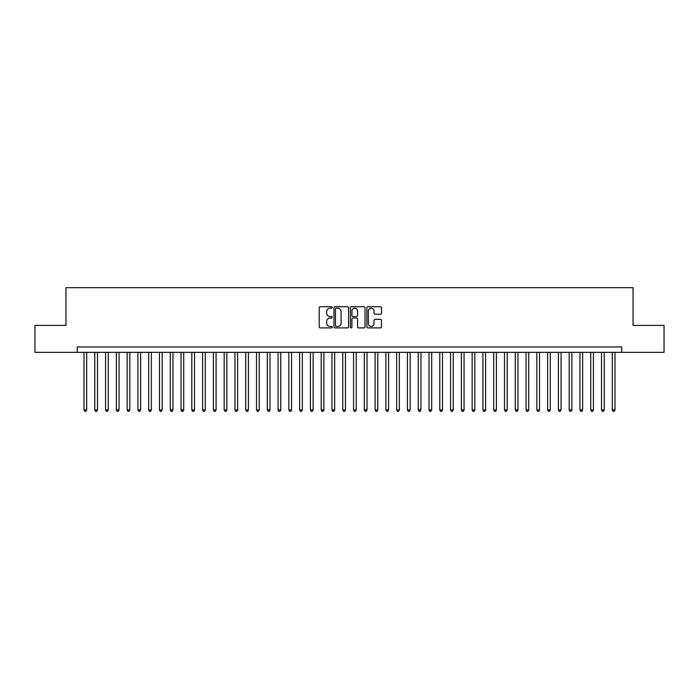 <?xml version="1.0" encoding="UTF-8"?>
<svg xmlns="http://www.w3.org/2000/svg" width="699" height="699" viewBox="0 0 699 699"><rect width="100%" height="100%" fill="white"/><g stroke="black" fill="none" stroke-linecap="round" stroke-linejoin="round"><path stroke-width="1.05" d="M332.252 307.473A0.743 0.743 0 0 0 331.509 306.739L320.264 306.739A1.057 1.057 0 0 0 319.207 307.796L319.207 326.844A1.057 1.057 0 0 0 320.264 327.901L331.509 327.901A0.743 0.743 0 0 0 332.252 327.158A0.743 0.743 0 0 0 331.509 326.416L330.05 326.416A3.39 3.39 0 0 1 326.669 323.034L326.669 321.444A3.39 3.39 0 0 1 330.05 318.054L331.509 318.054A0.743 0.743 0 0 0 332.252 317.32A0.743 0.743 0 0 0 331.509 316.577L330.05 316.577A3.39 3.39 0 0 1 326.669 313.187L326.669 311.605A3.39 3.39 0 0 1 330.05 308.215L331.509 308.215A0.743 0.743 0 0 0 332.252 307.473M380.431 314.192A1.057 1.057 0 0 0 381.488 313.135L381.488 307.796A1.057 1.057 0 0 0 380.431 306.739L367.936 306.739A1.057 1.057 0 0 0 366.879 307.796L366.879 326.844A1.057 1.057 0 0 0 367.936 327.901L380.431 327.901A1.057 1.057 0 0 0 381.488 326.844L381.488 320.387A1.057 1.057 0 0 0 380.431 319.329L375.083 319.329A1.057 1.057 0 0 0 374.026 320.387L374.026 323.585A2.831 2.831 0 0 1 371.195 326.416A2.831 2.831 0 0 1 368.364 323.585L368.364 311.046A2.831 2.831 0 0 1 371.195 308.215A2.831 2.831 0 0 1 374.026 311.046L374.026 313.135A1.057 1.057 0 0 0 375.083 314.192L380.431 314.192M77.266 352.357L34.95 352.357L34.95 325.402L65.951 325.402L65.951 287.665L633.049 287.665L633.049 325.402L664.05 325.402L664.05 352.357L621.734 352.357L621.734 346.966L77.266 346.966L77.266 352.357L621.734 352.357M348.574 307.796A1.057 1.057 0 0 0 347.517 306.739L335.031 306.739A1.057 1.057 0 0 0 333.973 307.796L333.973 326.844A1.057 1.057 0 0 0 335.031 327.901L347.517 327.901A1.057 1.057 0 0 0 348.574 326.844L348.574 307.796M351.483 306.739L363.969 306.739A1.057 1.057 0 0 1 365.027 307.796L365.027 326.844A1.057 1.057 0 0 1 363.969 327.901L358.631 327.901A1.057 1.057 0 0 1 357.573 326.844L357.573 319.12A1.057 1.057 0 0 0 356.507 318.054L352.969 318.054A1.057 1.057 0 0 0 351.912 319.12L351.912 327.158A0.743 0.743 0 0 1 351.169 327.901A0.743 0.743 0 0 1 350.426 327.158L350.426 307.796A1.057 1.057 0 0 1 351.483 306.739M336.193 308.215A0.743 0.743 0 0 0 335.45 308.958L335.45 325.682A0.743 0.743 0 0 0 336.193 326.416L337.731 326.416A3.39 3.39 0 0 0 341.112 323.034L341.112 311.605A3.39 3.39 0 0 0 337.731 308.215L336.193 308.215M357.573 311.099A2.831 2.831 0 0 0 354.743 308.268A2.831 2.831 0 0 0 351.912 311.099L351.912 315.52A1.057 1.057 0 0 0 352.969 316.577L356.507 316.577A1.057 1.057 0 0 0 357.573 315.52L357.573 311.099M84.002 352.357L84.002 409.929L86.702 409.929L86.702 352.357M86.702 409.929L85.89 411.335L84.815 411.335L84.002 409.929M94.784 352.357L94.784 409.929L97.484 409.929L97.484 352.357M97.484 409.929L96.672 411.335L95.597 411.335L94.784 409.929M105.566 352.357L105.566 409.929L108.266 409.929L108.266 352.357M108.266 409.929L107.454 411.335L106.379 411.335L105.566 409.929M116.349 352.357L116.349 409.929L119.048 409.929L119.048 352.357M119.048 409.929L118.236 411.335L117.161 411.335L116.349 409.929M127.131 352.357L127.131 409.929L129.831 409.929L129.831 352.357M129.831 409.929L129.018 411.335L127.943 411.335L127.131 409.929M137.913 352.357L137.913 409.929L140.613 409.929L140.613 352.357M140.613 409.929L139.8 411.335L138.725 411.335L137.913 409.929M148.695 352.357L148.695 409.929L151.386 409.929L151.386 352.357M151.386 409.929L150.582 411.335L149.507 411.335L148.695 409.929M159.477 352.357L159.477 409.929L162.168 409.929L162.168 352.357M162.168 409.929L161.364 411.335L160.281 411.335L159.477 409.929M170.259 352.357L170.259 409.929L172.95 409.929L172.95 352.357M172.95 409.929L172.146 411.335L171.063 411.335L170.259 409.929M181.041 352.357L181.041 409.929L183.732 409.929L183.732 352.357M183.732 409.929L182.928 411.335L181.845 411.335L181.041 409.929M191.823 352.357L191.823 409.929L194.514 409.929L194.514 352.357M194.514 409.929L193.71 411.335L192.627 411.335L191.823 409.929M202.605 352.357L202.605 409.929L205.296 409.929L205.296 352.357M205.296 409.929L204.492 411.335L203.409 411.335L202.605 409.929M213.387 352.357L213.387 409.929L216.078 409.929L216.078 352.357M216.078 409.929L215.275 411.335L214.191 411.335L213.387 409.929M224.169 352.357L224.169 409.929L226.86 409.929L226.86 352.357M226.86 409.929L226.048 411.335L224.973 411.335L224.169 409.929M234.943 352.357L234.943 409.929L237.643 409.929L237.643 352.357M237.643 409.929L236.83 411.335L235.755 411.335L234.943 409.929M245.725 352.357L245.725 409.929L248.425 409.929L248.425 352.357M248.425 409.929L247.612 411.335L246.537 411.335L245.725 409.929M256.507 352.357L256.507 409.929L259.207 409.929L259.207 352.357M259.207 409.929L258.394 411.335L257.319 411.335L256.507 409.929M267.289 352.357L267.289 409.929L269.989 409.929L269.989 352.357M269.989 409.929L269.176 411.335L268.101 411.335L267.289 409.929M278.071 352.357L278.071 409.929L280.771 409.929L280.771 352.357M280.771 409.929L279.958 411.335L278.884 411.335L278.071 409.929M288.853 352.357L288.853 409.929L291.553 409.929L291.553 352.357M291.553 409.929L290.74 411.335L289.666 411.335L288.853 409.929M299.635 352.357L299.635 409.929L302.335 409.929L302.335 352.357M302.335 409.929L301.522 411.335L300.448 411.335L299.635 409.929M310.417 352.357L310.417 409.929L313.108 409.929L313.108 352.357M313.108 409.929L312.304 411.335L311.23 411.335L310.417 409.929M321.199 352.357L321.199 409.929L323.89 409.929L323.89 352.357M323.89 409.929L323.087 411.335L322.003 411.335L321.199 409.929M331.981 352.357L331.981 409.929L334.672 409.929L334.672 352.357M334.672 409.929L333.869 411.335L332.785 411.335L331.981 409.929M342.763 352.357L342.763 409.929L345.455 409.929L345.455 352.357M345.455 409.929L344.651 411.335L343.567 411.335L342.763 409.929M353.545 352.357L353.545 409.929L356.237 409.929L356.237 352.357M356.237 409.929L355.433 411.335L354.349 411.335L353.545 409.929M364.328 352.357L364.328 409.929L367.019 409.929L367.019 352.357M367.019 409.929L366.215 411.335L365.131 411.335L364.328 409.929M375.11 352.357L375.11 409.929L377.801 409.929L377.801 352.357M377.801 409.929L376.997 411.335L375.913 411.335L375.11 409.929M385.892 352.357L385.892 409.929L388.583 409.929L388.583 352.357M388.583 409.929L387.77 411.335L386.696 411.335L385.892 409.929M396.665 352.357L396.665 409.929L399.365 409.929L399.365 352.357M399.365 409.929L398.552 411.335L397.478 411.335L396.665 409.929M407.447 352.357L407.447 409.929L410.147 409.929L410.147 352.357M410.147 409.929L409.334 411.335L408.26 411.335L407.447 409.929M418.229 352.357L418.229 409.929L420.929 409.929L420.929 352.357M420.929 409.929L420.116 411.335L419.042 411.335L418.229 409.929M429.011 352.357L429.011 409.929L431.711 409.929L431.711 352.357M431.711 409.929L430.899 411.335L429.824 411.335L429.011 409.929M439.793 352.357L439.793 409.929L442.493 409.929L442.493 352.357M442.493 409.929L441.681 411.335L440.606 411.335L439.793 409.929M450.575 352.357L450.575 409.929L453.275 409.929L453.275 352.357M453.275 409.929L452.463 411.335L451.388 411.335L450.575 409.929M461.357 352.357L461.357 409.929L464.057 409.929L464.057 352.357M464.057 409.929L463.245 411.335L462.17 411.335L461.357 409.929M472.14 352.357L472.14 409.929L474.831 409.929L474.831 352.357M474.831 409.929L474.027 411.335L472.952 411.335L472.14 409.929M482.922 352.357L482.922 409.929L485.613 409.929L485.613 352.357M485.613 409.929L484.809 411.335L483.725 411.335L482.922 409.929M493.704 352.357L493.704 409.929L496.395 409.929L496.395 352.357M496.395 409.929L495.591 411.335L494.508 411.335L493.704 409.929M504.486 352.357L504.486 409.929L507.177 409.929L507.177 352.357M507.177 409.929L506.373 411.335L505.29 411.335L504.486 409.929M515.268 352.357L515.268 409.929L517.959 409.929L517.959 352.357M517.959 409.929L517.155 411.335L516.072 411.335L515.268 409.929M526.05 352.357L526.05 409.929L528.741 409.929L528.741 352.357M528.741 409.929L527.937 411.335L526.854 411.335L526.05 409.929M536.832 352.357L536.832 409.929L539.523 409.929L539.523 352.357M539.523 409.929L538.719 411.335L537.636 411.335L536.832 409.929M547.614 352.357L547.614 409.929L550.305 409.929L550.305 352.357M550.305 409.929L549.493 411.335L548.418 411.335L547.614 409.929M558.387 352.357L558.387 409.929L561.087 409.929L561.087 352.357M561.087 409.929L560.275 411.335L559.2 411.335L558.387 409.929M569.169 352.357L569.169 409.929L571.869 409.929L571.869 352.357M571.869 409.929L571.057 411.335L569.982 411.335L569.169 409.929M579.952 352.357L579.952 409.929L582.651 409.929L582.651 352.357M582.651 409.929L581.839 411.335L580.764 411.335L579.952 409.929M590.734 352.357L590.734 409.929L593.434 409.929L593.434 352.357M593.434 409.929L592.621 411.335L591.546 411.335L590.734 409.929M601.516 352.357L601.516 409.929L604.216 409.929L604.216 352.357M604.216 409.929L603.403 411.335L602.328 411.335L601.516 409.929M612.298 352.357L612.298 409.929L614.998 409.929L614.998 352.357M614.998 409.929L614.185 411.335L613.11 411.335L612.298 409.929"/></g></svg>
